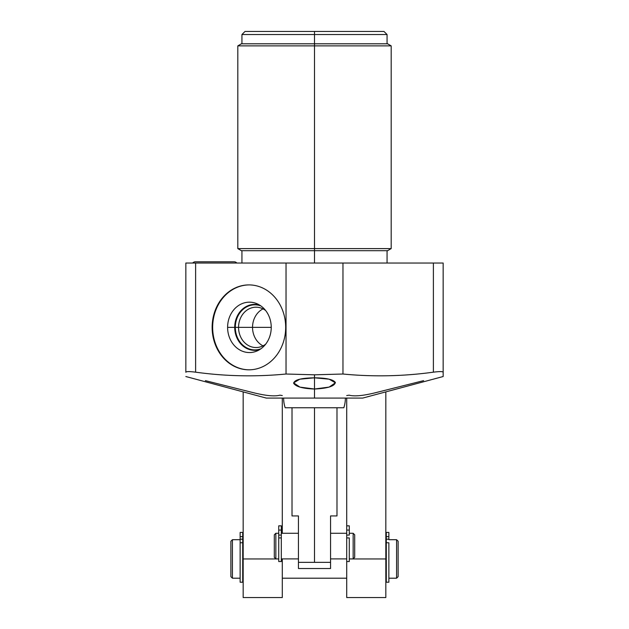 <?xml version="1.0" encoding="UTF-8"?>
<svg xmlns="http://www.w3.org/2000/svg" width="629" height="629" viewBox="0 0 629 629"><rect width="100%" height="100%" fill="white"/><g stroke="black" fill="none" stroke-linecap="round" stroke-linejoin="round"><path stroke-width="0.94" d="M283.624 398.078A30.876 30.876 0 0 0 285.173 407.749L343.827 407.749A30.876 30.876 0 0 0 345.376 398.078A30.876 30.876 0 0 1 343.827 407.749L285.173 407.749A30.876 30.876 0 0 1 283.624 398.078L314.5 398.078L314.5 389.021C327.74 388.408 334.683 386.206 335.328 382.424C333.26 379.484 326.317 377.943 314.5 377.817L314.5 374.813L342.97 374.019C373.083 376.936 403.22 376.323 433.381 372.171L433.381 263.04L443.162 263.04L443.162 372.266L443.162 263.04L433.381 263.04L433.381 372.171C403.22 376.323 373.083 376.936 342.97 374.019L314.5 374.813L286.03 374.019C255.924 376.936 225.787 376.323 195.619 372.171L195.619 263.04L433.381 263.04L342.97 263.04L342.97 374.019L342.97 263.04L286.03 263.04L286.03 374.019L286.03 263.04L195.619 263.04L195.619 372.171C225.787 376.323 255.924 376.936 286.03 374.019L314.5 374.813L314.5 377.817C301.134 378.013 294.199 379.845 293.68 383.32C295.921 386.701 302.863 388.604 314.5 389.021L314.5 398.078L266.279 398.078L185.838 376.527M185.838 263.04L195.619 263.04L185.838 263.04L185.838 372.266C186.082 371.417 189.345 371.385 195.619 372.171C189.345 371.385 186.082 371.417 185.838 372.266L185.838 263.04M241.937 43.802L241.937 34.54L245.027 31.45L314.5 31.45L245.027 31.45L314.5 31.45L314.5 43.802L314.5 34.54L387.063 34.54L241.937 34.54L314.5 34.54L314.5 31.45L383.973 31.45L387.063 34.54L387.063 43.802M314.5 248.604L314.5 45.878L391.183 45.878L314.5 45.878L314.5 248.604L237.817 248.604L391.183 248.604L314.5 248.604L314.5 263.04L314.5 248.604M241.418 43.802L237.817 45.878L314.5 45.878L314.5 43.802L314.5 45.878L237.817 45.878L237.817 248.604L241.418 250.688M285.676 327.363A42.458 36.773 -90 0 0 248.911 284.906A42.458 36.773 -90 0 0 212.138 327.363A42.458 36.773 -90 0 0 248.911 369.821A42.458 36.773 -90 0 0 285.676 327.363A42.458 36.773 -90 0 0 248.911 284.906A42.458 36.773 -90 0 0 212.138 327.363L212.657 327.363A42.458 36.773 -90 0 0 249.163 369.821A42.458 36.773 90 0 1 212.657 327.363A42.458 36.773 90 0 1 249.163 284.906A42.458 36.773 -90 0 0 212.657 327.363L212.138 327.363A42.458 36.773 -90 0 0 248.911 369.821A42.458 36.773 -90 0 0 285.676 327.363M443.162 376.401L443.162 372.266L443.162 376.401M443.162 376.527L362.721 398.078L314.5 398.078M433.381 372.171C439.655 371.385 442.918 371.417 443.162 372.266C442.918 371.417 439.655 371.385 433.381 372.171M314.5 377.817L314.5 389.021L329.156 387.087L335.391 382.809L329.116 379.177L314.5 377.817L299.821 379.193L293.609 382.872L299.947 387.118L314.5 389.021L314.5 377.817M265.65 310.529A20.175 17.47 -90 0 0 256.027 307.196A20.175 17.47 -90 0 0 238.556 327.363L271.241 327.363A25.191 21.818 -90 0 0 257.458 303.941A25.191 21.818 -90 0 0 227.604 327.363L238.556 327.363A20.175 17.47 90 0 1 247.747 309.602A20.175 17.47 90 0 1 265.65 310.529M259.698 305.144A22.982 19.9 -90 0 0 234.719 327.363A22.982 19.9 90 0 1 259.698 305.144M271.241 327.363A25.191 21.818 90 0 1 249.422 352.554A25.191 21.818 90 0 1 227.604 327.363A25.191 21.818 90 0 1 249.422 302.172A25.191 21.818 90 0 1 271.241 327.363L238.556 327.363A20.175 17.47 -90 0 0 256.027 347.538A20.175 17.47 -90 0 0 265.65 344.197A20.175 17.47 90 0 1 247.747 345.132A20.175 17.47 90 0 1 238.556 327.363L234.719 327.363A22.982 19.9 -90 0 0 259.698 349.582A22.982 19.9 90 0 1 234.719 327.363L227.604 327.363A25.191 21.818 -90 0 0 257.458 350.785A25.191 21.818 -90 0 0 271.241 327.363M346.713 395.555L349.087 395.161C354.276 396.6 363.09 395.783 375.537 392.708L423.6 380.639M205.4 380.639L253.463 392.708C266.004 395.79 274.818 396.608 279.913 395.161L282.287 395.555M336.987 407.749L336.987 515.929L330.555 515.929L330.555 562.35L314.5 562.35L314.5 407.749L314.5 562.35L298.445 562.35L298.445 515.929L292.013 515.929L292.013 407.749M298.445 515.929C289.969 515.929 289.969 515.929 298.445 515.929L298.445 568.522L330.555 568.522L298.445 568.522L298.445 562.35L330.555 562.35L330.555 568.522L330.555 515.929C339.031 515.929 339.031 515.929 330.555 515.929M346.713 558.898L330.555 558.898L346.713 558.898M330.555 533.274L346.713 533.274L330.555 533.274M349.292 533.274L353.152 533.274L353.152 558.898L349.292 558.898L353.152 558.898L353.152 533.274L354.693 534.815L354.693 557.357L353.152 558.898L354.693 557.357L354.693 534.815L353.152 533.274L349.292 533.274M278.733 558.898L275.848 558.898L275.848 533.274L278.733 533.274L275.848 533.274L275.848 558.898L274.307 557.357L274.307 534.815L275.848 533.274L274.307 534.815L274.307 557.357L275.848 558.898L278.733 558.898L278.733 525.836L281.305 525.836L281.305 530.058L281.305 525.836L278.733 525.836L278.733 537.921L281.305 537.921L281.305 530.058L278.733 530.058L281.305 530.058L281.305 535.075L278.733 535.075L281.305 535.075L281.305 561.524L278.733 561.524L278.733 537.921L281.305 537.921L281.305 558.898L298.445 558.898L281.305 558.898M281.305 533.274L298.445 533.274L281.305 533.274M346.713 537.921L346.713 535.075L349.292 535.075L346.713 535.075L346.713 530.058L349.292 530.058L349.292 535.075L349.292 525.836L346.713 525.836L346.713 398.078L346.713 525.836L349.292 525.836L349.292 530.058L346.713 530.058L346.713 525.836L346.713 537.921L349.292 537.921L349.292 561.524L346.713 561.524L346.713 537.921L349.292 537.921M385.829 558.953L349.292 558.953L385.829 558.953L385.829 391.883L385.829 597.55L346.713 597.55L346.713 561.524M282.287 398.078L282.287 533.274L282.287 398.078M282.287 558.953L281.305 558.953L282.287 558.898L282.287 597.55L243.171 597.55L243.171 558.953L278.733 558.953L243.171 558.953L243.171 391.883L243.171 558.953M195.391 261.798A3.601 3.601 0 0 0 192.671 263.04A3.601 3.601 0 0 1 195.391 261.798L234.137 261.798A3.601 3.601 0 0 1 236.858 263.04A3.601 3.601 0 0 0 234.137 261.798M243.171 578.2L242.708 578.2L243.171 578.2L242.708 578.2L242.708 542.772L242.708 582.21L240.136 582.21L240.136 542.772L240.136 578.2L232.416 578.2L230.874 576.659L232.416 578.2L240.136 578.2L232.416 578.2L232.416 539.706L240.136 539.706L232.416 539.706L232.416 578.2L230.874 576.659L230.874 541.247L232.416 539.706L230.874 541.247L232.416 539.706L240.136 539.706M242.708 539.706L243.171 539.706M385.829 539.706L386.292 539.706M388.864 539.706L396.584 539.706L396.584 578.2L388.864 578.2L396.584 578.2L396.584 539.706L398.126 541.247L398.126 576.659L396.584 578.2L398.126 576.659L398.126 541.247L396.584 539.706L388.864 539.706L396.584 539.706L398.126 541.247M386.292 578.2L385.829 578.2M346.713 578.2L282.287 578.2M230.874 576.659L230.874 541.247M386.292 532.417L388.864 532.417L386.292 532.417L388.864 532.417L388.864 536.639L386.292 536.639L386.292 532.417L386.292 542.772L388.864 542.772L388.864 582.21L386.292 582.21L386.292 542.772L388.864 542.772M388.864 532.417L388.864 539.187L388.864 536.639L386.292 536.639L386.292 539.187L388.864 539.187L386.292 539.187L386.292 542.772M240.136 532.417L240.136 539.187L240.136 536.639L242.708 536.639L242.708 539.187L240.136 539.187L242.708 539.187L242.708 542.772L240.136 542.772L240.136 539.187L240.136 542.772L242.708 542.772L242.708 532.417L242.708 536.639L240.136 536.639L240.136 532.417L242.708 532.417M263.016 345.856A20.175 17.47 90 0 1 252.536 327.363A20.175 17.47 90 0 1 263.016 308.878M260.886 305.93A22.542 19.523 -90 0 0 254.839 304.821A22.542 19.523 -90 0 0 235.317 327.363A22.542 19.523 -90 0 0 254.839 349.905A22.542 19.523 -90 0 0 260.886 348.796M241.222 43.802L387.779 43.802M387.779 250.688L241.222 250.688M387.582 43.802L391.183 45.878L391.183 248.604L387.582 250.688M241.937 263.04L241.937 250.688M387.063 263.04L387.063 250.688M388.864 578.2L396.584 578.2L398.126 576.659"/></g></svg>
